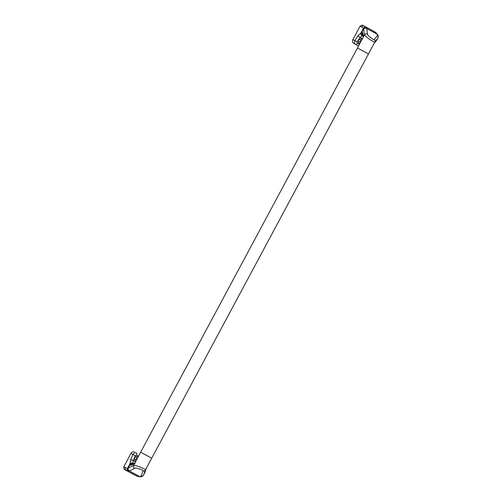 <?xml version="1.0" encoding="UTF-8"?>
<svg xmlns="http://www.w3.org/2000/svg" width="502" height="502" viewBox="0 0 502 502"><rect width="100%" height="100%" fill="white"/><g stroke="black" fill="none" stroke-linecap="round" stroke-linejoin="round"><path stroke-width="0.75" d="M151.284 457.943L140.629 452.208L364.54 34.82A2.014 1.933 -7.6 0 1 367.527 34.224C366.642 34.77 374.806 41.145 374.323 39.539L377.347 35.498L377.284 34.249L374.442 31.657L375.747 32.467A2.014 1.588 125.9 0 0 375.615 32.385M367.495 53.425L357.38 47.972L368.487 53.927L374.297 43.078L376.305 40.825L377.88 37.989A2.014 1.977 -143.2 0 0 377.347 35.498M135.829 461.169L135.358 461.005C133.827 458.27 134.536 456.745 137.479 456.425L138.075 456.977M137.385 456.381A2.523 1.908 -62.3 0 1 138.012 457.096M135.942 460.955A2.523 1.908 -62.3 0 1 135.182 460.892M135.069 457.146A1.387 1.048 -62.3 0 1 136.136 457.002A1.387 1.048 -62.3 0 1 136.418 458.721A1.387 1.048 -62.3 0 1 134.843 459.455A1.387 1.048 -62.3 0 1 134.837 459.449A1.387 1.048 -62.3 0 1 134.404 458.878M368.487 53.927L151.736 458.163L140.629 452.208L134.429 463.98C134.072 463.333 134.247 463.227 134.969 463.66M134.8 468.253L129.001 471.19L124.17 469.32L137.523 476.423L140.027 476.724L141.131 476.034L142.982 470.983C144.62 470.437 134.8 467.161 134.8 468.253A2.014 1.926 -117.5 0 1 133.645 465.436L135.214 465.536C137.768 465.768 146.659 469.734 145.354 470.06L143.459 475.199M144.488 472.909L145.354 470.06A2.014 1.97 20.1 0 1 142.982 470.983M124.17 469.32L123.774 466.81L127.382 468.504L133.645 465.436L134.429 463.98L130.344 465.26L129.886 464.739L130.746 459.487L132.936 454.548C133.883 452.967 134.988 452.427 136.255 452.911L136.211 452.892M138.489 456.205L136.469 455.082L135.345 455.603L130.915 453.488L123.774 466.81M130.915 453.488C131.907 451.951 133.061 451.423 134.367 451.919M134.931 475.174L125.745 470.154A2.014 1.412 -62.2 0 1 125.456 467.695M135.345 455.603L133.206 460.566L135.521 461.733M136.469 455.082A2.014 1.224 -61.5 0 0 136.262 452.917L136.262 452.917A2.014 1.224 -61.5 0 0 136.255 452.911M130.746 459.487L133.206 460.566L132.917 464.212M137.523 476.423A2.014 1.588 109.5 0 0 137.699 476.498L137.699 476.498A2.014 1.588 109.5 0 0 137.95 476.561M128.361 468.19A2.014 1.926 -117.5 0 0 129.516 471.008L140.027 476.724A2.014 1.845 77 0 0 141.075 476.812L141.075 476.812C142.75 476.109 143.547 475.57 143.465 475.193L144.984 472.263A2.014 1.989 -163.3 0 1 144.827 472.633L143.503 475.105A2.014 1.97 20.1 0 1 141.131 476.034M129.001 471.19A2.014 1.945 -110.4 0 1 127.935 468.385L129.886 464.739A2.014 1.895 179.7 0 1 132.49 463.961M127.822 471.027A2.014 1.399 -72.2 0 1 127.382 468.504L130.137 463.371A2.014 1.029 171.5 0 1 132.842 463.177M134.85 462.988L131.493 464.275A2.014 1.958 72.6 0 0 131.486 464.281A2.014 1.958 72.6 0 0 130.344 465.26M359.3 39.407A1.387 1.048 -62.3 0 1 360.028 39.438A1.387 1.048 -62.3 0 1 360.31 41.164A1.387 1.048 -62.3 0 1 358.742 41.892A1.387 1.048 -62.3 0 1 358.729 41.886A1.387 1.048 -62.3 0 1 358.252 40.919M361.402 38.899A2.523 1.908 -62.3 0 1 361.904 39.532M359.834 43.392A2.523 1.908 -62.3 0 1 358.936 43.279M359.777 43.505L358.993 43.31C357.637 40.656 358.522 39.219 361.635 39.005L362.024 39.307M358.478 45.92L355.385 44.239C354.286 43.429 354.13 42.199 354.927 40.543L357.826 35.981L361.741 32.335L362.457 32.379A2.014 1.958 161.5 0 0 362.287 33.954A2.014 1.958 161.5 0 0 362.293 33.96L363.191 36.659L363.762 36.276L362.457 32.379M376.582 40.066L374.862 42.03C375.345 43.235 367.15 37.983 365.512 36.037L364.54 34.82L363.486 28.168A2.014 1.406 -52.1 0 1 365.82 27.158L366.767 28.532L367.527 34.224M352.906 39.476L357.142 41.967L357.324 43.197A2.014 1.224 -61.5 0 1 355.385 44.239L353.502 43.241C352.373 42.413 352.172 41.158 352.906 39.476L360.053 26.148L362.35 25.106L363.9 25.922M353.502 43.241L358.466 45.946M362.331 38.736L360.091 37.43L357.142 41.967M357.324 43.197L359.363 44.276M362.977 35.14L360.091 37.43L357.826 35.981M377.931 37.914L377.931 37.92C378.339 37.437 378.339 36.477 377.912 35.033L377.912 35.033A2.014 1.857 158 0 0 377.284 34.249L366.767 28.532A2.014 1.933 -7.6 0 0 363.787 29.129M362.067 35.673A2.014 1.01 64.6 0 1 360.731 33.308L363.486 28.168L361.735 27.039A2.014 1.412 -62.2 0 1 363.912 25.928A2.014 1.412 -62.2 0 1 363.925 25.935L374.567 31.726M363.925 25.935L365.82 27.158M375.904 32.605A2.014 1.588 125.9 0 0 375.747 32.467L377.912 35.033M376.305 40.825A2.014 1.995 40.8 0 0 376.556 40.461L377.88 37.989L374.862 42.03A2.014 1.977 -143.2 0 0 374.323 39.539M362.632 34.983A2.014 1.882 55.7 0 1 361.741 32.335L363.699 28.689A2.014 1.952 -15.2 0 1 366.629 28.024M141.075 476.812L137.699 476.498L136.274 475.877A2.014 1.594 117.7 0 0 136.274 475.877L136.274 475.877A2.014 1.594 117.7 0 0 136.293 475.89M361.735 27.039L360.053 26.148M364.075 26.016L362.337 25.1M151.736 458.163L146.013 468.83L144.984 472.263M363.191 36.659L363.159 37.192"/></g></svg>
